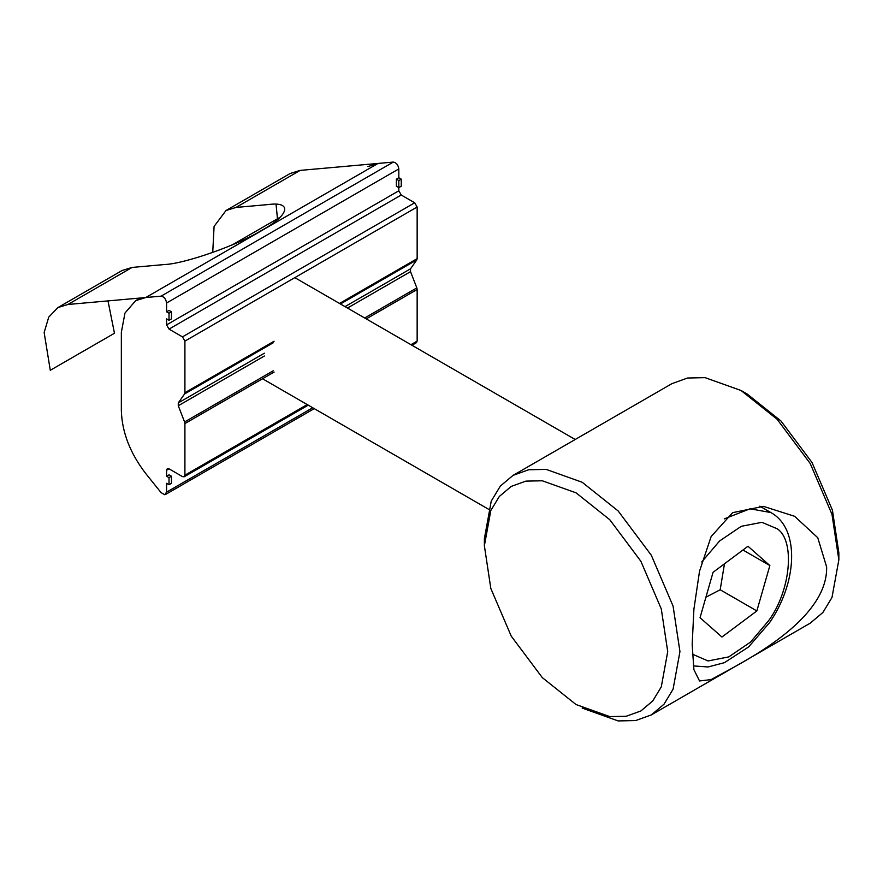 <?xml version="1.0" encoding="UTF-8"?>
<svg xmlns="http://www.w3.org/2000/svg" width="883" height="883" viewBox="0 0 883 883"><rect width="100%" height="100%" fill="white"/><g stroke="black" fill="none" stroke-linecap="round" stroke-linejoin="round"><path stroke-width="1.32" d="M826.631 566.93C827.724 610.97 770.164 647.36 732.625 667.912L711.135 679.59L699.535 680.959L693.906 669.656L692.173 644.557L693.906 609.226L699.535 571.18L711.135 536.566L732.625 512.659L763.442 506.367L794.601 516.29L817.757 537.725L826.631 566.93M513.023 475.396L671.919 383.652L687.559 378.012L705.075 377.648L741.069 390.507L777.062 419.215L810.208 463.498L831.985 514.347L838.85 559.877L831.985 597.471L822.912 612.46L810.208 623.177L651.312 714.921L664.005 704.204L673.078 689.215L679.943 651.621L673.078 606.091L651.312 555.241L618.155 510.959L582.162 482.25L546.169 469.392L528.652 469.756L513.023 475.396L500.319 486.114L491.246 501.103L484.381 538.707L484.381 545.76L490.816 510.506L499.325 496.467L511.224 486.412L525.882 481.125L542.305 480.782L576.047 492.835L609.8 519.745L640.87 561.257L661.29 608.939L667.725 651.621L661.29 686.864L652.78 700.914L640.87 710.97L626.213 716.256L609.8 716.599L576.047 704.546L542.305 677.625L511.224 636.113L490.816 588.442L484.381 545.76M838.85 559.877L838.85 552.813L832.415 510.142L811.996 462.46L780.925 420.948L747.173 394.039L741.069 390.507M582.162 708.078L618.155 720.925L635.672 720.561L651.312 714.921M747.967 546.246L769.866 565.55L756.852 610.937L721.941 637.018L700.042 617.714L713.056 572.327L747.967 546.246M742.934 549.999L769.866 565.55M756.852 610.937L720.186 589.767L724.468 563.807M705.925 597.206L720.186 589.767M274.105 341.224L184.911 392.725L184.911 341.103L417.151 207.019L417.151 258.642L339.525 303.454M340.43 303.973L416.82 259.867L417.151 258.642M184.911 392.725L184.58 393.95L273.211 342.781M416.82 259.867L410.518 268.829L345.032 306.633M347.483 308.046L410.518 271.655L410.518 268.829M410.518 271.655L416.82 287.891L364.701 317.979M366.246 318.884L417.151 289.492L416.82 287.891M401.257 195.022L398.818 190.794L166.578 324.878L169.017 329.105L401.257 195.022L414.701 202.792L182.461 336.876L184.911 341.103M367.913 166.567L378.034 163.432L393.31 162.075C396.357 162.638 398.189 164.922 398.818 168.918L398.818 177.737L396.368 179.15L396.368 186.203L398.818 187.615L398.818 190.794M166.578 324.878L166.578 318.873L169.017 320.286L171.468 318.873L171.468 311.82L169.017 310.408L166.578 311.82L166.578 303.001C165.949 299.006 164.117 296.721 161.07 296.158L145.794 297.516L135.673 300.65L124.978 313.057L121.346 332.295L121.346 410.606C122.009 432.273 130.154 453.277 145.794 473.608L161.07 492.626L164.735 494.734L166.578 492.129L166.578 483.31L169.017 484.723L171.468 483.31L171.468 476.246L169.017 477.659L169.017 484.723M417.151 207.019L414.701 202.792M182.461 336.876L169.017 329.105M166.578 311.82L169.017 313.233L169.017 320.286M166.578 470.253L169.017 468.84L167.284 468.674L166.578 470.253L166.578 476.246L169.017 477.659M169.017 468.84L182.461 476.599L184.194 476.776L308.244 405.154M307.229 404.569L184.911 475.186L184.194 476.776M184.911 475.186L184.911 423.575L274.105 372.074M273.211 370.805L184.58 421.975L184.911 423.575M184.58 421.975L178.278 405.739L264.37 356.026M264.37 353.2L178.278 402.913L178.278 405.739M178.278 402.913L184.58 393.95M417.151 289.492L417.151 341.114L410.948 344.69M411.964 345.275L416.434 342.692L417.151 341.114M398.818 177.737L401.257 179.15L398.818 180.562L398.818 187.615L401.257 186.203L401.257 179.15M171.468 311.82L169.017 313.233M396.368 179.15L398.818 180.562M166.578 476.246L169.017 474.844L171.468 476.246M57.936 307.56L122.108 270.507L132.097 267.428L67.925 304.48L57.936 307.56L48.753 317.096L44.15 332.505L50.287 370.297L114.459 333.244L108.002 300.893M268.355 204.547L235.993 207.439L300.165 170.397L393.31 162.075L161.07 296.158L67.925 304.48L132.097 267.428L164.459 264.536C184.392 263.885 237.704 245.187 261.401 230.529C289.116 215.507 292.935 201.225 268.355 204.547M226.015 210.518L290.187 173.476L300.165 170.397L235.993 207.439L226.015 210.518L214.083 226.423L212.726 252.472M277.461 218.785L276.07 204.337M759.799 506.18L770.837 512.548L750.086 508.796L724.248 518.884M701.731 561.963L719.601 540.97L741.29 526.301L761.93 522.328L777.117 528.74C795.528 540.484 790.693 591.257 768.331 621.058L750.462 642.14L728.74 656.908L708.034 660.937L692.349 654.137M398.818 168.918L166.578 303.001M312.737 407.747L166.578 492.129M393.31 162.075L161.07 296.158M378.034 163.432L145.794 297.516M262.527 378.763L488.354 509.138M294.823 277.648L575.186 439.502M770.837 512.548C800.395 528.707 797.062 583.001 769.612 622.592L748.641 646.908L724.501 662.636L708.111 666.974L693.298 665.903M314.249 408.619L165.496 494.502M280.275 217.163L232.406 244.79M140.22 298.024L135.673 300.65"/></g></svg>
